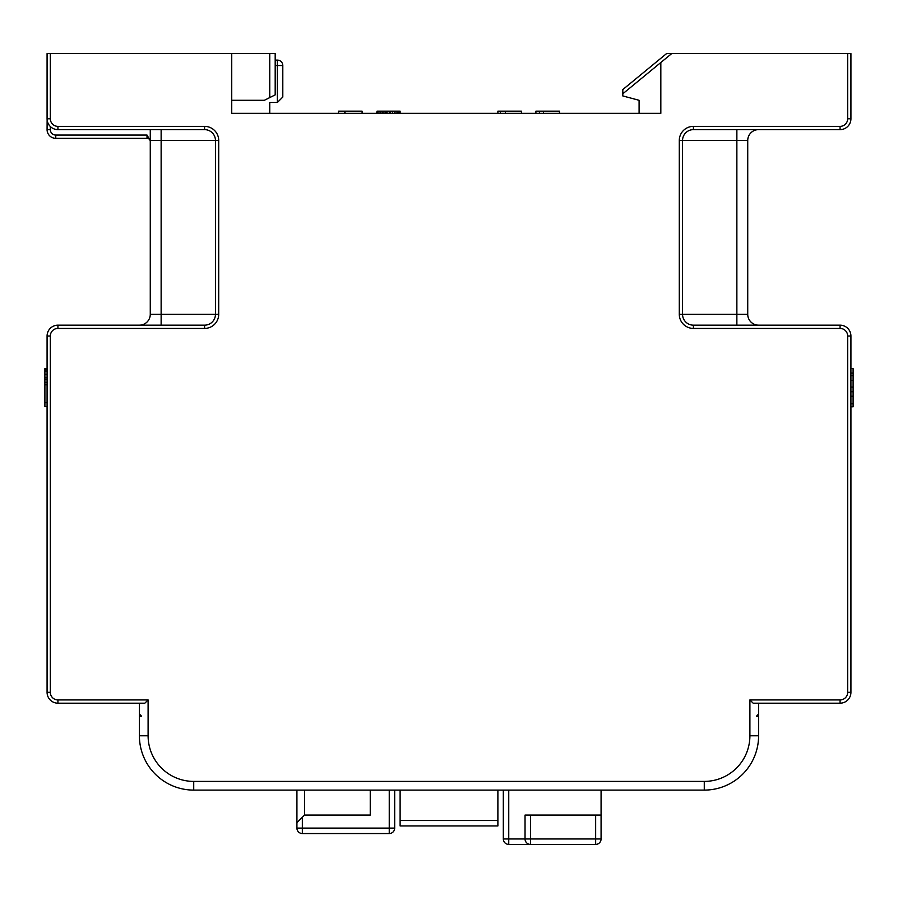 <?xml version="1.0" encoding="UTF-8"?>
<svg xmlns="http://www.w3.org/2000/svg" width="898" height="898" viewBox="0 0 898 898"><rect width="100%" height="100%" fill="white"/><g stroke="black" fill="none" stroke-linecap="round" stroke-linejoin="round"><path stroke-width="1.35" d="M749.897 735.776A45.63 45.63 0 0 1 704.279 781.406L193.721 781.406A45.63 45.63 0 0 1 148.103 735.776L148.103 699.935L144.836 703.19L57.932 703.19A10.866 10.866 0 0 1 47.078 692.324L47.078 336.02A10.866 10.866 0 0 1 57.932 325.166L204.587 325.166A10.866 10.866 0 0 0 215.453 314.3L215.453 140.492A10.866 10.866 0 0 0 204.587 129.626L57.932 129.626A10.866 10.866 0 0 1 47.078 118.772L47.078 53.588L231.74 53.588L231.74 113.339L660.827 113.339L660.827 62.523L671.693 53.588L850.922 53.588L850.922 118.772A10.866 10.866 0 0 1 840.068 129.626L693.413 129.626A10.866 10.866 0 0 0 682.547 140.492L682.547 314.3A10.866 10.866 0 0 0 693.413 325.166L840.068 325.166A10.866 10.866 0 0 1 850.922 336.02L850.922 692.324A10.866 10.866 0 0 1 840.068 703.19L753.164 703.19L749.897 699.935L749.897 735.776L758.597 735.776L758.597 714.056L756.419 716.222L758.597 716.222M758.597 714.056L758.597 703.19M704.279 781.406L704.279 790.094L193.721 790.094A54.318 54.318 0 0 1 139.403 735.776L139.403 714.056L141.581 716.222L139.403 716.222M704.279 790.094A54.318 54.318 0 0 0 758.597 735.776M705.458 790.083L706.569 790.049L705.458 790.083M708.095 789.959L709.521 789.847L708.095 789.959M709.701 789.825L713.326 789.331L709.701 789.825M712.035 789.544L713.326 789.331L712.035 789.544M706.21 790.06L705.592 790.083L706.21 790.06M192.542 790.083L191.431 790.049L192.542 790.083M189.905 789.959L188.479 789.847L189.905 789.959M188.299 789.825L184.674 789.331L188.299 789.825M185.965 789.544L184.674 789.331L185.965 789.544M191.79 790.06L192.408 790.083L191.79 790.06M47.078 336.02L50.333 336.02L50.333 692.324L47.078 692.324A10.866 10.866 0 0 0 57.932 703.19L139.403 703.19L139.403 714.056M161.135 129.626L161.135 140.492L150.269 140.492L150.269 129.626L150.269 314.3A10.866 10.866 0 0 1 139.403 325.166A10.866 10.866 0 0 0 150.269 314.3L161.135 314.3L161.135 325.166M150.269 140.705L147.014 135.059L147.014 138.326A3.255 3.255 0 0 1 150.269 141.581A3.255 3.255 0 0 0 147.014 138.326L55.766 138.326A8.688 8.688 0 0 1 47.078 129.626L47.134 119.928M269.759 53.588L275.192 53.588L275.192 94.874L269.759 97.59L269.759 53.588L231.74 53.588M47.313 121.062L47.605 122.128M47.976 123.105L49.031 124.99M49.513 125.63L50.333 126.528L50.333 129.626A5.433 5.433 0 0 0 55.766 135.059L147.014 135.059L55.766 135.059L55.766 138.326M275.192 60.11L277.37 60.11L277.37 65.543L282.803 65.543A5.433 5.433 0 0 0 277.37 60.11M282.803 97.04L282.803 65.543L282.803 97.04L277.37 102.473L269.759 102.473L269.759 113.339L280.625 113.339M671.693 53.588L666.563 53.588L622.808 89.564L622.808 95.94L639.095 100.295L639.095 113.339M758.597 129.626A10.866 10.866 0 0 0 747.731 140.492L747.731 314.3A10.866 10.866 0 0 0 758.597 325.166A10.866 10.866 0 0 1 747.731 314.3A10.866 10.866 0 0 0 758.597 325.166M622.808 93.785L660.827 62.523M231.74 100.295L264.326 100.295L269.759 97.59M362.096 113.339L362.096 111.161L345.023 111.161L345.023 113.339M344.63 113.339L344.63 111.161L345.404 111.161M338.524 113.339L338.524 111.161L344.63 111.161M400.115 113.339L400.115 111.161L399.61 113.339M398.611 113.339L398.611 111.161L399.61 111.161M397.612 113.339L397.612 111.161L398.611 111.161M396.108 113.339L396.108 111.161L397.612 111.161M394.604 113.339L394.604 111.161L396.108 111.161M392.594 113.339L392.594 111.161L394.604 111.161M390.585 113.339L390.585 111.161L392.594 111.161M389.586 113.339L389.586 111.161L390.585 111.161M389.081 113.339L389.586 111.161M387.072 113.339L387.072 111.161L389.081 111.161M386.073 113.339L386.073 111.161L387.072 111.161M385.074 113.339L385.074 111.161L386.073 111.161M383.064 113.339L383.064 111.161L385.074 111.161M382.065 113.339L382.065 111.161L383.064 111.161M380.056 113.339L380.056 111.161L382.065 111.161M378.047 113.339L378.047 111.161L380.056 111.161M377.048 113.339L377.048 111.161L378.047 111.161M376.543 113.339L377.048 111.161M521.457 113.339L521.457 111.161L505.406 111.161L505.406 113.339M500.388 113.339L500.388 111.161L505.406 111.161M497.885 113.339L497.885 111.161L500.388 111.161M559.476 113.339L559.476 111.161L543.425 111.161L543.425 113.339M539.417 113.339L539.417 111.161L543.425 111.161M535.904 113.339L535.904 111.161L539.417 111.161M601.076 790.094L601.076 838.979L595.655 838.979L595.655 844.412L508.751 844.412L508.751 838.979L503.318 838.979L503.318 790.094M503.318 838.979A5.433 5.433 0 0 0 508.751 844.412M601.076 815.081L595.655 815.081L595.655 838.979L525.038 838.979A5.433 5.433 0 0 0 530.471 844.412L529.719 844.356M529.001 844.21L528.316 843.963M525.902 841.909L525.42 840.988M394.682 790.094L394.682 828.113A5.433 5.433 0 0 1 389.249 833.546A5.433 5.433 0 0 0 394.682 828.113L296.924 828.113A5.433 5.433 0 0 0 302.345 833.546L302.345 817.247L296.924 822.68L296.924 828.113M304.523 790.094L304.523 815.081L296.924 822.68L296.924 790.094M370.245 790.094L370.245 815.081L304.523 815.081M389.249 790.094L389.249 833.546L302.345 833.546M389.249 833.546A5.433 5.433 0 0 0 394.682 828.113M497.885 790.094L497.885 825.947L400.115 825.947L400.115 790.094M595.655 815.081L525.038 815.081L525.038 838.979L508.751 838.979L508.751 790.094M595.655 844.412A5.433 5.433 0 0 0 601.076 838.979A5.433 5.433 0 0 1 595.655 844.412M850.922 373.097L853.1 373.097L853.1 406.794L850.922 406.794M850.922 368.618L853.1 368.618L853.1 373.097M47.078 368.618L44.9 368.618L47.078 368.461M47.078 369.426L44.9 369.426L44.9 368.618M47.078 371.042L44.9 371.042L44.9 369.426M47.078 374.275L44.9 374.275L44.9 371.042M47.078 377.508L44.9 377.508L44.9 374.275M47.078 379.136L44.9 379.136L44.9 377.508M47.078 382.368L44.9 382.368L44.9 379.136M47.078 384.793L44.9 384.793L44.9 382.368M47.078 402.585L44.9 402.585L44.9 384.793M47.078 406.637L44.9 406.637L44.9 402.585M148.103 699.935L57.932 699.935A7.599 7.599 0 0 1 50.333 692.324M50.333 336.02A7.599 7.599 0 0 1 57.932 328.421L204.587 328.421A14.121 14.121 0 0 0 218.708 314.3L218.708 140.492A14.121 14.121 0 0 0 204.587 126.371L57.932 126.371A7.599 7.599 0 0 1 50.333 118.772L50.333 53.588M847.667 53.588L847.667 118.772A7.599 7.599 0 0 1 840.068 126.371L693.413 126.371A14.121 14.121 0 0 0 679.292 140.492L679.292 314.3A14.121 14.121 0 0 0 693.413 328.421L840.068 328.421A7.599 7.599 0 0 1 847.667 336.02L847.667 692.324A7.599 7.599 0 0 1 840.068 699.935L749.897 699.935M847.667 692.324L850.922 692.324A10.866 10.866 0 0 1 840.068 703.19L840.068 699.935M840.068 328.421L840.068 325.166A10.866 10.866 0 0 1 850.922 336.02L847.667 336.02M193.721 781.406L193.721 790.094M148.103 735.776L139.403 735.776M57.932 703.19L57.932 699.935M218.708 140.492L161.135 140.492L161.135 314.3L218.708 314.3M47.078 118.772L50.333 118.772M57.932 129.626L57.932 126.371M50.333 129.626L47.078 129.626M150.269 141.581A3.255 3.255 0 0 0 147.014 138.326M275.192 65.543L277.37 65.543L277.37 102.473M269.759 113.339L231.74 113.339M840.068 126.371L840.068 129.626A10.866 10.866 0 0 0 850.922 118.772L847.667 118.772M693.413 325.166L693.413 328.421M736.865 325.166L736.865 314.3L679.292 314.3M736.865 129.626L736.865 140.492L679.292 140.492M693.413 129.626L693.413 126.371M747.731 140.492L736.865 140.492L736.865 314.3L747.731 314.3M204.587 129.626L204.587 126.371M204.587 325.166L204.587 328.421M57.932 325.166L57.932 328.421M497.885 820.514L400.115 820.514M530.471 844.412L530.471 815.081M850.922 403.752L853.1 403.752M850.922 396.231L853.1 396.231M850.922 391.741L853.1 391.741M850.922 387.105L853.1 387.105M850.922 380.415L853.1 380.415M850.922 375.622L853.1 375.622"/></g></svg>
